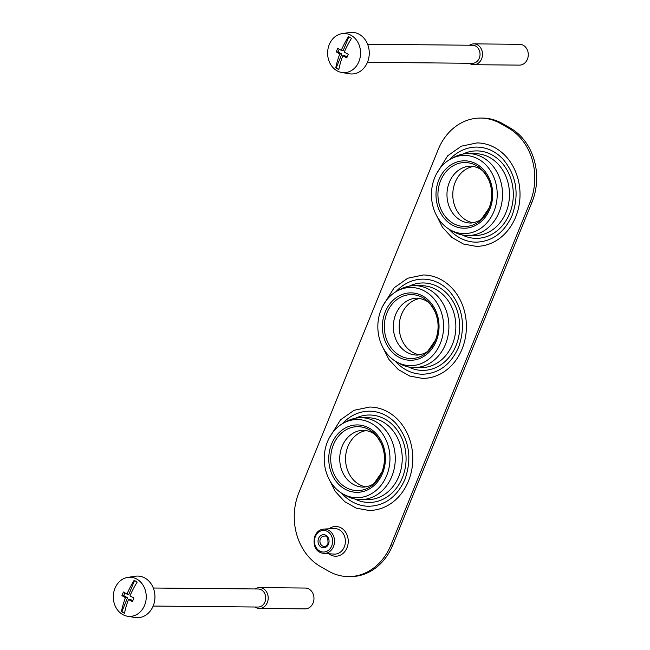<?xml version="1.0" encoding="UTF-8"?>
<svg xmlns="http://www.w3.org/2000/svg" width="650" height="650" viewBox="0 0 650 650"><rect width="100%" height="100%" fill="white"/><g stroke="black" fill="none" stroke-linecap="round" stroke-linejoin="round"><path stroke-width="0.97" d="M440.318 343.468A39.089 32.882 90.5 0 1 396.687 361.977A39.089 32.882 90.5 0 1 377.837 326.259A39.089 32.882 90.5 0 1 397.345 290.908A39.089 32.882 90.5 0 1 434.33 299.276A39.089 32.882 90.5 0 1 440.318 343.468M397.345 290.908L400.465 289.242A40.95 34.442 90.5 0 1 414.846 285.651A40.95 34.442 90.5 0 1 445.477 344.305A40.95 34.442 90.5 0 1 414.091 367.551A40.95 34.442 90.5 0 1 399.766 363.691L396.687 361.977M414.846 285.651L421.793 285.716A40.95 34.442 90.5 0 1 452.424 344.37A40.95 34.442 90.5 0 1 421.029 367.616L414.091 367.551M408.468 366.949A43.729 36.782 -89.5 0 0 456.024 345.589A43.729 36.782 -89.5 0 0 449.8 296.741A43.729 36.782 -89.5 0 0 409.224 286.146M395.907 291.72A47.547 39.991 90.5 0 1 423.353 279.134C433.095 279.338 441.683 283.262 449.142 290.916C462.816 307.125 465.961 325.934 458.567 347.352C450.726 364.691 438.693 373.652 422.476 374.221A47.547 39.991 90.5 0 1 395.257 361.132M382.769 306.069L394.087 287.828L407.729 278.224L423.394 274.974A51.708 43.493 90.5 0 1 462.069 349.042A51.708 43.493 90.5 0 1 422.435 378.389L409.801 376.074L398.304 369.566L388.911 359.434L382.395 346.548M348.319 576.599L350.196 576.615A55.526 46.703 -89.5 0 0 392.762 545.098L532.025 202.126A55.526 46.703 -89.5 0 0 510.307 128.05L502.426 123.549A55.526 46.703 -89.5 0 0 482.609 118.089L480.732 118.072A55.526 46.703 -89.5 0 0 438.173 149.589L298.902 492.562A55.526 46.703 -89.5 0 0 320.621 566.637L328.51 571.139A55.526 46.703 -89.5 0 0 348.319 576.599A55.526 46.703 -89.5 0 0 390.886 545.082L530.148 202.109A55.526 46.703 -89.5 0 0 508.43 128.034L500.549 123.532A55.526 46.703 -89.5 0 0 480.732 118.072M329.152 438.124L340.462 419.884L354.104 410.28L369.777 407.03A51.708 43.493 90.5 0 1 408.452 481.098A51.708 43.493 90.5 0 1 368.81 510.445L356.184 508.129L344.679 501.621L335.286 491.489L328.77 478.603M436.394 174.013L447.704 155.773L461.354 146.169L477.019 142.919A51.708 43.493 90.5 0 1 515.694 216.986A51.708 43.493 90.5 0 1 476.052 246.334L463.426 244.018L451.929 237.51L442.528 227.378L436.02 214.492M449.524 159.664A47.547 39.991 90.5 0 1 476.978 147.079C486.712 147.282 495.308 151.206 502.759 158.86C516.441 175.069 519.586 193.879 512.192 215.296C504.343 232.635 492.31 241.597 476.093 242.166A47.547 39.991 90.5 0 1 448.882 229.076M462.093 234.894A43.729 36.782 -89.5 0 0 509.649 213.533A43.729 36.782 -89.5 0 0 503.425 164.686A43.729 36.782 -89.5 0 0 462.841 154.091M493.935 211.412A39.089 32.882 90.5 0 1 450.304 229.921A39.089 32.882 90.5 0 1 431.454 194.204A39.089 32.882 90.5 0 1 450.97 158.852A39.089 32.882 90.5 0 1 487.955 167.221A39.089 32.882 90.5 0 1 493.935 211.412M450.97 158.852L454.082 157.186A40.95 34.442 90.5 0 1 468.471 153.595A40.95 34.442 90.5 0 1 499.102 212.249A40.95 34.442 90.5 0 1 467.707 235.495A40.95 34.442 90.5 0 1 453.391 231.636L450.304 229.921M468.471 153.595L475.418 153.66A40.95 34.442 90.5 0 1 506.049 212.314A40.95 34.442 90.5 0 1 474.654 235.56L467.707 235.495M342.282 423.776A47.547 39.991 90.5 0 1 369.736 411.19C379.47 411.393 388.066 415.326 395.517 422.971C409.199 439.181 412.336 457.99 404.942 479.416C397.101 496.746 385.068 505.708 368.851 506.277A47.547 39.991 90.5 0 1 341.64 493.188M354.851 499.005A43.729 36.782 -89.5 0 0 402.407 477.644A43.729 36.782 -89.5 0 0 396.183 428.797A43.729 36.782 -89.5 0 0 355.599 418.202M386.693 475.524A39.089 32.882 90.5 0 1 343.062 494.032A39.089 32.882 90.5 0 1 324.212 458.315A39.089 32.882 90.5 0 1 343.72 422.963A39.089 32.882 90.5 0 1 380.705 431.332A39.089 32.882 90.5 0 1 386.693 475.524M343.72 422.963L346.84 421.298A40.95 34.442 90.5 0 1 361.229 417.706A40.95 34.442 90.5 0 1 391.852 476.369A40.95 34.442 90.5 0 1 360.466 499.606A40.95 34.442 90.5 0 1 346.149 495.755L343.062 494.032M361.229 417.706L368.168 417.771A40.95 34.442 90.5 0 1 398.799 476.426A40.95 34.442 90.5 0 1 367.412 499.671L360.466 499.606M417.649 355.079A28.462 23.936 90.5 0 1 417.016 355.087A28.462 23.936 90.5 0 1 393.348 326.406A28.462 23.936 90.5 0 1 417.544 298.171A28.462 23.936 90.5 0 1 418.177 298.188C428.992 300.146 430.828 304.549 435.053 311.846C438.937 321.1 439.083 330.525 435.492 340.104L428.163 350.699C426.546 352.731 423.044 354.193 417.649 355.079M419.762 354.876A28.462 23.936 90.5 0 1 399.165 326.463A28.462 23.936 90.5 0 1 420.29 298.431M471.266 223.023A28.462 23.936 90.5 0 1 470.641 223.031A28.462 23.936 90.5 0 1 446.973 194.35A28.462 23.936 90.5 0 1 471.169 166.116A28.462 23.936 90.5 0 1 471.794 166.132C482.617 168.09 484.445 172.494 488.678 179.79C492.562 189.044 492.708 198.469 489.117 208.049L481.78 218.644C480.171 220.675 476.661 222.137 471.266 223.023M473.387 222.82A28.462 23.936 90.5 0 1 452.79 194.407A28.462 23.936 90.5 0 1 473.915 166.376M364.024 487.134A28.462 23.936 90.5 0 1 363.399 487.142A28.462 23.936 90.5 0 1 339.723 458.461A28.462 23.936 90.5 0 1 363.927 430.227A28.462 23.936 90.5 0 1 364.553 430.243C375.367 432.201 377.203 436.613 381.436 443.901C385.312 453.164 385.458 462.581 381.875 472.16L374.538 482.755C372.921 484.786 369.419 486.249 364.024 487.134M366.145 486.931A28.462 23.936 90.5 0 1 345.548 458.518A28.462 23.936 90.5 0 1 366.665 430.487M342.818 55.746A51.244 25.082 119.7 0 0 338.821 69.591A48.254 11.099 -157.9 0 1 335.774 67.852A51.244 25.082 -60.3 0 1 339.771 54.007A51.244 11.789 -157.9 0 1 336.269 51.878A50.806 24.871 -60.3 0 1 337.748 48.246A51.244 11.789 22.1 0 0 341.242 50.375A51.244 25.082 -60.3 0 1 348.473 36.562A48.254 11.099 22.1 0 0 351.528 38.301A51.244 25.082 119.7 0 0 344.289 52.114A51.244 11.789 22.1 0 0 348.262 54.251A50.806 24.871 119.7 0 0 346.783 57.882A51.244 11.789 -157.9 0 1 342.818 55.746L344.882 55.762L347.108 57.038M358.922 61.547A19.581 16.469 90.5 0 1 341.673 72.459A19.581 16.469 90.5 0 1 338.674 71.597A19.581 16.469 90.5 0 1 327.706 51.098A19.581 16.469 90.5 0 1 342.03 33.654A19.581 16.469 90.5 0 1 357.467 41.6A19.581 16.469 90.5 0 1 358.922 61.547M342.03 33.654L349.562 32.5A20.824 17.517 90.5 0 1 365.974 40.95A20.824 17.517 90.5 0 1 367.518 62.156A20.824 17.517 90.5 0 1 349.172 73.759L341.673 72.459M367.616 44.273L472.542 45.248A9.027 7.589 90.5 0 1 479.294 58.175A9.027 7.589 90.5 0 1 472.379 63.294L367.453 62.319M469.479 45.224A10.408 8.759 90.5 0 1 473.858 43.875A10.408 8.759 90.5 0 1 481.642 58.784A10.408 8.759 90.5 0 1 473.663 64.699A10.408 8.759 90.5 0 1 469.308 63.269M473.858 43.875L519.634 44.297A10.408 8.759 90.5 0 1 527.418 59.215A10.408 8.759 90.5 0 1 519.439 65.122L473.663 64.699M339.771 54.007L341.827 54.023L338.098 51.894L339.211 49.156M336.269 51.878L338.098 51.894M341.242 50.375L343.306 50.391L348.839 36.766M338.861 69.371L336.213 67.852L341.827 54.023M335.774 67.852L336.213 67.852M128.505 599.487A51.244 25.082 119.7 0 0 124.499 613.332A48.254 11.099 -157.9 0 1 121.452 611.593A51.244 25.082 -60.3 0 1 125.45 597.748A51.244 11.789 -157.9 0 1 121.956 595.619A50.806 24.871 -60.3 0 1 123.427 591.988A51.244 11.789 22.1 0 0 126.929 594.116A51.244 25.082 -60.3 0 1 134.16 580.304A48.254 11.099 22.1 0 0 137.207 582.043A51.244 25.082 119.7 0 0 129.976 595.855A51.244 11.789 22.1 0 0 133.941 597.992A50.806 24.871 119.7 0 0 132.47 601.624A51.244 11.789 -157.9 0 1 128.505 599.487L130.561 599.511L132.795 600.779M144.601 605.288A19.581 16.469 90.5 0 1 127.351 616.2A19.581 16.469 90.5 0 1 124.361 615.339A19.581 16.469 90.5 0 1 113.392 594.839A19.581 16.469 90.5 0 1 127.717 577.403A19.581 16.469 90.5 0 1 143.154 585.349A19.581 16.469 90.5 0 1 144.601 605.288M127.717 577.403L135.241 576.241A20.824 17.517 90.5 0 1 151.661 584.691A20.824 17.517 90.5 0 1 153.205 605.898A20.824 17.517 90.5 0 1 134.859 617.5L127.351 616.2M153.303 588.014L258.229 588.989A9.027 7.589 90.5 0 1 264.973 601.916A9.027 7.589 90.5 0 1 258.058 607.043L153.132 606.06M255.158 588.965A10.408 8.759 90.5 0 1 259.537 587.616A10.408 8.759 90.5 0 1 267.329 602.534A10.408 8.759 90.5 0 1 259.35 608.441A10.408 8.759 90.5 0 1 254.995 607.011M259.537 587.616L305.313 588.047A10.408 8.759 90.5 0 1 313.105 602.956A10.408 8.759 90.5 0 1 305.126 608.863L259.35 608.441M125.45 597.748L127.514 597.764L123.784 595.636L124.889 592.898M121.956 595.619L123.784 595.636M126.929 594.116L128.984 594.141L134.518 580.515M124.548 613.113L121.899 611.601L127.514 597.764M121.452 611.593L121.899 611.601M436.231 341.136A33.703 28.34 90.5 0 1 387.27 345.597A33.703 28.34 90.5 0 1 408.639 292.971A33.703 28.34 90.5 0 1 436.231 341.136M500.549 123.532L502.426 123.549M508.43 128.034L510.307 128.05M390.886 545.082L392.762 545.098M530.148 202.109L532.025 202.126M329.062 528.816A14.861 12.496 90.5 0 1 344.069 530.229A14.861 12.496 90.5 0 1 347.002 547.771A14.861 12.496 90.5 0 1 328.827 553.751M489.856 209.081A33.703 28.34 90.5 0 1 440.895 213.541A33.703 28.34 90.5 0 1 462.264 160.907A33.703 28.34 90.5 0 1 489.856 209.081M382.606 473.192A33.703 28.34 90.5 0 1 333.645 477.652A33.703 28.34 90.5 0 1 355.014 425.027A33.703 28.34 90.5 0 1 382.606 473.192M435.419 340.397A31.964 26.886 90.5 0 1 388.976 344.622A31.964 26.886 90.5 0 1 409.248 294.702A31.964 26.886 90.5 0 1 435.419 340.397M489.044 208.341A31.964 26.886 90.5 0 1 442.593 212.566A31.964 26.886 90.5 0 1 462.865 162.638A31.964 26.886 90.5 0 1 489.044 208.341M381.802 472.452A31.964 26.886 90.5 0 1 335.351 476.677A31.964 26.886 90.5 0 1 355.623 426.757A31.964 26.886 90.5 0 1 381.802 472.452M324.431 546.406A5.168 4.347 90.5 0 1 319.93 541.206A5.168 4.347 90.5 0 1 324.529 536.087C326.999 535.559 328.152 538.046 327.974 543.554C326.747 545.642 325.569 546.593 324.431 546.406M328.51 544.066A6.549 5.509 90.5 0 1 318.988 544.936A6.549 5.509 90.5 0 1 323.139 534.706A6.549 5.509 90.5 0 1 328.51 544.066M331.727 545.903A10.798 9.084 90.5 0 1 316.03 547.332A10.798 9.084 90.5 0 1 322.879 530.465A10.798 9.084 90.5 0 1 331.727 545.903M333.499 546.512A12.188 10.254 90.5 0 1 323.668 553.41C318.874 552.727 312.358 549.437 314.511 536.924C316.331 532.098 319.459 529.482 323.895 529.067A12.188 10.254 90.5 0 1 333.499 546.512M323.895 529.067L334.262 528.572A12.781 10.749 90.5 0 1 344.329 546.861A12.781 10.749 90.5 0 1 334.019 554.101L323.668 553.41"/></g></svg>
